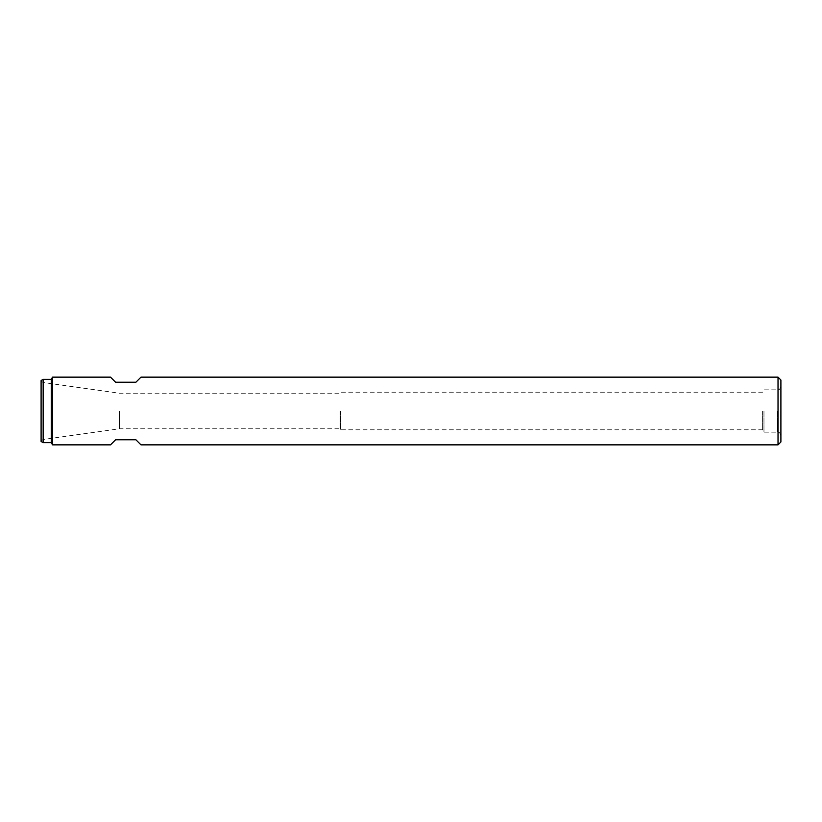 <?xml version="1.0" encoding="UTF-8"?>
<svg xmlns="http://www.w3.org/2000/svg" width="822" height="822" viewBox="0 0 822 822"><rect width="100%" height="100%" fill="white"/><g stroke="black" fill="none" stroke-linecap="round" stroke-linejoin="round"><path stroke-width="0.62" stroke-dasharray="4.11 3.08" d="M778.023 377.144L778.023 444.856M110.508 377.144L115.583 382.22L135.907 382.22L140.983 377.144M110.508 444.856L115.583 439.78L135.907 439.78L140.983 444.856M52.526 444.856L52.526 377.144M41.1 411L41.1 440.869L41.1 411M41.1 441.476L41.1 380.524M51.262 442.657L51.262 379.343M119.406 411L119.406 428.776L119.406 411M340.133 411L340.133 428.776L340.133 411M340.74 411L340.74 429.793L340.74 411M762.6 411L762.6 429.793L762.6 411M763.967 411L763.967 432.156L763.967 411M780.9 380.021L780.9 441.979M43.155 442.657L43.155 379.343M43.093 411L43.093 439.503L43.093 411M777.509 411L777.509 432.156L777.509 411M41.1 440.869L43.093 439.503L119.406 428.776L340.133 428.776L340.74 429.793L762.6 429.793L763.967 432.156L777.509 432.156C778.547 432.886 779.164 430.769 780.9 435.547M41.1 381.131L43.093 382.497L119.406 393.224L340.133 393.224L340.74 392.207L762.6 392.207L763.967 389.844L777.509 389.844C778.547 389.114 779.164 391.231 780.9 386.453"/><path stroke-width="1.23" d="M778.023 411L778.023 377.144L140.983 377.144L135.907 382.22L115.583 382.22L110.508 377.144L52.526 377.144L52.526 444.856L110.508 444.856L115.583 439.78L135.907 439.78L140.983 444.856L778.023 444.856L778.023 411M43.155 442.657L43.155 379.343L41.1 380.524L41.1 441.476L43.155 442.657L51.262 442.657L52.526 444.856M43.155 379.343L51.262 379.343L51.262 442.657M778.023 444.856L780.9 441.979L780.9 380.021L778.023 377.144M51.262 379.343L52.526 377.144"/></g></svg>
